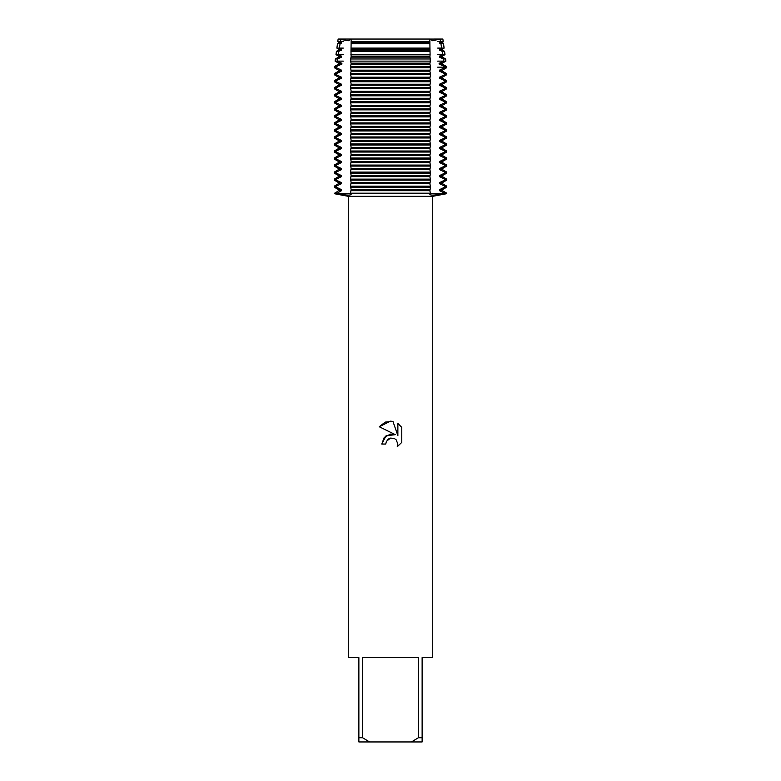 <?xml version="1.0" encoding="UTF-8"?>
<svg xmlns="http://www.w3.org/2000/svg" width="781" height="781" viewBox="0 0 781 781"><rect width="100%" height="100%" fill="white"/><g stroke="black" fill="none" stroke-linecap="round" stroke-linejoin="round"><path stroke-width="1.17" d="M418.391 737.733L411.48 741.95L369.52 741.95L362.609 737.733L362.609 657.602L418.391 657.602L418.391 737.733L422.13 737.733L422.13 657.602L432.674 657.602L432.674 196.324L348.326 196.324L334.268 193.688L350.493 193.688C352.368 195.553 347.623 195.553 336.279 193.688L341.502 190.681L341.502 189.666L336.279 187.167L336.279 186.151L341.502 183.652L341.502 182.637L336.279 180.138L336.279 179.122L341.502 176.623L341.502 175.608L336.279 173.109L336.279 172.093L341.502 169.594L341.502 168.579L336.279 166.08L336.279 165.064L341.502 162.565L341.502 161.55L336.279 159.051L336.279 158.035L341.502 155.536L341.502 154.521L336.279 152.022L336.279 151.006L341.502 148.507L341.502 147.492L336.279 144.993L336.279 143.977L341.502 141.478L341.502 140.463L336.279 137.964L336.279 136.948L341.502 134.449L341.502 133.434L336.279 130.935L336.279 129.919L341.502 127.42L341.502 126.405L336.279 123.906L336.279 122.89L341.502 120.391L341.502 119.376L336.279 116.877L336.279 115.861L341.502 113.362L341.502 112.347L336.279 109.848L336.279 108.832L341.502 106.333L341.502 105.318L336.279 102.819L336.279 101.803L341.502 99.304L341.502 98.289L336.279 95.79L336.279 94.774L341.502 92.275L341.502 91.26L336.279 88.761L336.279 87.745L341.502 85.246L341.502 84.231L336.279 81.732L336.279 80.716L341.502 78.217L341.502 77.202L336.279 74.703L336.279 73.687L341.502 71.188L341.502 70.173L336.279 67.674L336.367 66.61L334.346 66.61L338.583 64.159L341.502 64.159L341.502 63.144L337.216 61.133L337.558 58.975L341.502 57.13L341.502 56.115L338.261 54.621L338.798 51.341L341.502 50.101L341.502 49.086L339.335 48.1L340.086 43.707L341.502 43.072L341.502 42.057L340.457 41.588L340.916 39.05L338.134 39.05L348.394 40.729L351.128 39.06L348.394 40.729L340.916 39.05L429.872 39.05L432.606 40.729L440.084 39.05L432.606 40.729L429.872 39.07L442.866 39.05L443.217 41.588L442.417 43.072L443.51 43.707L440.914 43.707L441.665 48.1L444.116 48.1L442.417 49.086L442.417 50.101L444.555 51.341L442.202 51.341L442.739 54.621L445.004 54.621L442.417 56.115L442.417 57.13L445.609 58.975L443.442 58.975L443.784 61.133L445.902 61.133L442.417 63.144L442.417 64.159L446.654 66.61L444.643 66.61L444.721 67.674L446.732 67.674L442.417 70.173L442.417 71.188L446.732 73.687L444.721 73.687L444.721 74.703L446.732 74.703L442.417 77.202L442.417 78.217L446.732 80.716L444.721 80.716L444.721 81.732L446.732 81.732L442.417 84.231L442.417 85.246L446.732 87.745L444.721 87.745L444.721 88.761L446.732 88.761L442.417 91.26L442.417 92.275L446.732 94.774L444.721 94.774L444.721 95.79L446.732 95.79L442.417 98.289L442.417 99.304L446.732 101.803L444.721 101.803L444.721 102.819L446.732 102.819L442.417 105.318L442.417 106.333L446.732 108.832L444.721 108.832L444.721 109.848L446.732 109.848L442.417 112.347L442.417 113.362L446.732 115.861L444.721 115.861L444.721 116.877L446.732 116.877L442.417 119.376L442.417 120.391L446.732 122.89L444.721 122.89L444.721 123.906L446.732 123.906L442.417 126.405L442.417 127.42L446.732 129.919L444.721 129.919L444.721 130.935L446.732 130.935L442.417 133.434L442.417 134.449L446.732 136.948L444.721 136.948L444.721 137.964L446.732 137.964L442.417 140.463L442.417 141.478L446.732 143.977L444.721 143.977L444.721 144.993L446.732 144.993L442.417 147.492L442.417 148.507L446.732 151.006L444.721 151.006L444.721 152.022L446.732 152.022L442.417 154.521L442.417 155.536L446.732 158.035L444.721 158.035L444.721 159.051L446.732 159.051L442.417 161.55L442.417 162.565L446.732 165.064L444.721 165.064L444.721 166.08L446.732 166.08L442.417 168.579L442.417 169.594L446.732 172.093L444.721 172.093L444.721 173.109L446.732 173.109L442.417 175.608L442.417 176.623L446.732 179.122L444.721 179.122L444.721 180.138L446.732 180.138L442.417 182.637L442.417 183.652L446.732 186.151L444.721 186.151L444.721 187.167L446.732 187.167L442.417 189.666L442.417 190.681L446.732 193.18L444.721 193.18L444.721 193.688L446.732 193.688L444.721 193.688C433.377 195.553 428.632 195.553 430.507 193.688L444.721 193.688L430.507 193.688L430.507 193.18L350.493 193.18L351.128 194.42M385.755 444.057L386.4 441.304L385.755 444.057L381.772 444.057L384.242 437.409L390.5 434.08L395.332 434.666L379.224 426.729L390.5 421.164L392.95 421.428L397.871 435.603L397.871 423.458L401.776 427.412L401.776 442.388L397.246 446.732L397.88 444.018L396.113 439.732L394.141 438.414L390.5 438.102L394.141 438.414L396.113 439.732L397.88 444.018L397.246 446.732L401.776 442.388M429.872 194.42L430.507 193.688L390.5 193.688L430.507 193.688M395.332 434.666L386.048 435.798L381.772 444.057M387.747 439.527L388.274 439.098M388.342 439.059L390.432 438.121M401.776 427.412L397.871 423.458M392.95 421.428L385.287 422.091L379.224 426.729M390.5 438.102L386.4 441.304M350.493 193.688L390.5 193.688L334.268 193.688L338.583 190.681L341.502 190.681M348.326 196.324L348.326 657.602L358.87 657.602L358.87 741.95L369.52 741.95M411.48 741.95L422.13 741.95L422.13 737.733M358.87 737.733L362.609 737.733M336.279 193.18L334.268 193.18M338.583 190.681L338.583 189.666L341.502 189.666M338.583 189.666L334.268 187.167L336.279 187.167M336.279 186.151L334.268 186.151L338.583 183.652L341.502 183.652M338.583 183.652L338.583 182.637L341.502 182.637M338.583 182.637L334.268 180.138L336.279 180.138M336.279 179.122L334.268 179.122L338.583 176.623L341.502 176.623M338.583 176.623L338.583 175.608L341.502 175.608M338.583 175.608L334.268 173.109L336.279 173.109M336.279 172.093L334.268 172.093L338.583 169.594L341.502 169.594M338.583 169.594L338.583 168.579L341.502 168.579M338.583 168.579L334.268 166.08L336.279 166.08M336.279 165.064L334.268 165.064L338.583 162.565L341.502 162.565M338.583 162.565L338.583 161.55L341.502 161.55M338.583 161.55L334.268 159.051L336.279 159.051M336.279 158.035L334.268 158.035L338.583 155.536L341.502 155.536M338.583 155.536L338.583 154.521L341.502 154.521M338.583 154.521L334.268 152.022L336.279 152.022M336.279 151.006L334.268 151.006L338.583 148.507L341.502 148.507M338.583 148.507L338.583 147.492L341.502 147.492M338.583 147.492L334.268 144.993L336.279 144.993M336.279 143.977L334.268 143.977L338.583 141.478L341.502 141.478M338.583 141.478L338.583 140.463L341.502 140.463M338.583 140.463L334.268 137.964L336.279 137.964M336.279 136.948L334.268 136.948L338.583 134.449L341.502 134.449M338.583 134.449L338.583 133.434L341.502 133.434M338.583 133.434L334.268 130.935L336.279 130.935M336.279 129.919L334.268 129.919L338.583 127.42L341.502 127.42M338.583 127.42L338.583 126.405L341.502 126.405M338.583 126.405L334.268 123.906L336.279 123.906M336.279 122.89L334.268 122.89L338.583 120.391L341.502 120.391M338.583 120.391L338.583 119.376L341.502 119.376M338.583 119.376L334.268 116.877L336.279 116.877M336.279 115.861L334.268 115.861L338.583 113.362L341.502 113.362M338.583 113.362L338.583 112.347L341.502 112.347M338.583 112.347L334.268 109.848L336.279 109.848M336.279 108.832L334.268 108.832L338.583 106.333L341.502 106.333M338.583 106.333L338.583 105.318L341.502 105.318M338.583 105.318L334.268 102.819L336.279 102.819M336.279 101.803L334.268 101.803L338.583 99.304L341.502 99.304M338.583 99.304L338.583 98.289L341.502 98.289M338.583 98.289L334.268 95.79L336.279 95.79M336.279 94.774L334.268 94.774L338.583 92.275L341.502 92.275M338.583 92.275L338.583 91.26L341.502 91.26M338.583 91.26L334.268 88.761L336.279 88.761M336.279 87.745L334.268 87.745L338.583 85.246L341.502 85.246M338.583 85.246L338.583 84.231L341.502 84.231M338.583 84.231L334.268 81.732L336.279 81.732M336.279 80.716L334.268 80.716L338.583 78.217L341.502 78.217M338.583 78.217L338.583 77.202L341.502 77.202M338.583 77.202L334.268 74.703L336.279 74.703M336.279 73.687L334.268 73.687L338.583 71.188L341.502 71.188M338.583 71.188L338.583 70.173L341.502 70.173M338.583 70.173L334.268 67.674L336.279 67.674M336.328 66.629L342.058 63.935M338.583 64.159L338.583 63.144L341.502 63.144M338.583 63.144L335.098 61.133L343.318 61.133M337.558 58.975L335.391 58.975L338.583 57.13L341.502 57.13M338.583 57.13L338.583 56.115L341.502 56.115M338.583 56.115L335.996 54.621L343.318 54.621M338.798 51.341L336.445 51.341L338.583 50.101L341.502 50.101M338.583 50.101L338.583 49.086L341.502 49.086M338.583 49.086L336.884 48.1L343.318 48.1M444.721 187.167L439.498 189.666L442.417 189.666M350.493 187.167L430.507 187.167L430.507 186.151L350.493 186.151L351.128 189.432L350.493 193.18M439.498 189.666L439.498 190.681L442.417 190.681M444.721 180.138L439.498 182.637L439.498 183.652L442.417 183.652M439.498 183.652L444.721 186.151M439.498 190.681L444.721 193.18M439.498 182.637L442.417 182.637M350.493 180.138L430.507 180.138L430.507 179.122L350.493 179.122L351.128 182.403L350.493 186.151M444.721 173.109L439.498 175.608L439.498 176.623L442.417 176.623M439.498 176.623L444.721 179.122M439.498 175.608L442.417 175.608M350.493 173.109L430.507 173.109L430.507 172.093L350.493 172.093L351.128 175.374L350.493 179.122M444.721 166.08L439.498 168.579L439.498 169.594L442.417 169.594M439.498 169.594L444.721 172.093M439.498 168.579L442.417 168.579M350.493 166.08L430.507 166.08L430.507 165.064L350.493 165.064L351.128 168.345L350.493 172.093M444.721 159.051L439.498 161.55L439.498 162.565L442.417 162.565M439.498 162.565L444.721 165.064M439.498 161.55L442.417 161.55M350.493 159.051L430.507 159.051L430.507 158.035L350.493 158.035L351.128 161.316L350.493 165.064M444.721 152.022L439.498 154.521L439.498 155.536L442.417 155.536M439.498 155.536L444.721 158.035M439.498 154.521L442.417 154.521M350.493 152.022L430.507 152.022L430.507 151.006L350.493 151.006L351.128 154.287L350.493 158.035M444.721 144.993L439.498 147.492L439.498 148.507L442.417 148.507M439.498 148.507L444.721 151.006M439.498 147.492L442.417 147.492M350.493 144.993L430.507 144.993L430.507 143.977L350.493 143.977L351.128 147.258L350.493 151.006M444.721 137.964L439.498 140.463L439.498 141.478L442.417 141.478M439.498 141.478L444.721 143.977M439.498 140.463L442.417 140.463M350.493 137.964L430.507 137.964L430.507 136.948L350.493 136.948L351.128 140.229L350.493 143.977M444.721 130.935L439.498 133.434L439.498 134.449L442.417 134.449M439.498 134.449L444.721 136.948M439.498 133.434L442.417 133.434M350.493 130.935L430.507 130.935L430.507 129.919L350.493 129.919L351.128 133.2L350.493 136.948M444.721 123.906L439.498 126.405L439.498 127.42L442.417 127.42M439.498 127.42L444.721 129.919M439.498 126.405L442.417 126.405M350.493 123.906L430.507 123.906L430.507 122.89L350.493 122.89L351.128 126.171L350.493 129.919M444.721 116.877L439.498 119.376L439.498 120.391L442.417 120.391M439.498 120.391L444.721 122.89M439.498 119.376L442.417 119.376M350.493 116.877L430.507 116.877L430.507 115.861L350.493 115.861L351.128 119.142L350.493 122.89M444.721 109.848L439.498 112.347L439.498 113.362L442.417 113.362M439.498 113.362L444.721 115.861M439.498 112.347L442.417 112.347M350.493 109.848L430.507 109.848L430.507 108.832L350.493 108.832L351.128 112.113L350.493 115.861M444.721 102.819L439.498 105.318L439.498 106.333L442.417 106.333M439.498 106.333L444.721 108.832M439.498 105.318L442.417 105.318M350.493 102.819L430.507 102.819L430.507 101.803L350.493 101.803L351.128 105.084L350.493 108.832M444.721 95.79L439.498 98.289L439.498 99.304L442.417 99.304M439.498 99.304L444.721 101.803M439.498 98.289L442.417 98.289M350.493 95.79L430.507 95.79L430.507 94.774L350.493 94.774L351.128 98.055L350.493 101.803M444.721 88.761L439.498 91.26L439.498 92.275L442.417 92.275M439.498 92.275L444.721 94.774M439.498 91.26L442.417 91.26M350.493 88.761L430.507 88.761L430.507 87.745L350.493 87.745L351.128 91.026L350.493 94.774M444.721 81.732L439.498 84.231L439.498 85.246L442.417 85.246M439.498 85.246L444.721 87.745M439.498 84.231L442.417 84.231M350.493 81.732L430.507 81.732L430.507 80.716L350.493 80.716L351.128 83.997L350.493 87.745M444.721 74.703L439.498 77.202L439.498 78.217L442.417 78.217M439.498 78.217L444.721 80.716M439.498 77.202L442.417 77.202M350.493 74.703L430.507 74.703L430.507 73.687L350.493 73.687L351.128 76.968L350.493 80.716M444.721 67.674L439.498 70.173L439.498 71.188L442.417 71.188M439.498 71.188L444.721 73.687M439.498 70.173L442.417 70.173M350.493 67.674L430.507 67.674L430.487 66.61L350.513 66.61L351.128 71.422L350.493 73.687M350.493 67.166L430.507 67.166M437.682 61.133L443.784 61.133L439.498 63.144L439.498 64.159L442.417 64.159M438.942 63.935L444.672 66.629M439.498 63.144L442.417 63.144M390.5 61.133L430.282 61.133L430.214 58.975L350.786 58.975L350.718 61.133L390.5 61.133M437.682 54.621L442.739 54.621L439.498 56.115L439.498 57.13L442.417 57.13M439.498 57.13L443.442 58.975M439.498 56.115L442.417 56.115M350.913 54.621L430.087 54.621L430.019 51.341L350.981 51.341L351.128 57.364M437.682 48.1L441.665 48.1L439.498 49.086L439.498 50.101L442.417 50.101M439.498 50.101L442.202 51.341M439.498 49.086L442.417 49.086M351.05 48.1L429.95 48.1L429.892 43.707L351.108 43.707L350.981 51.341M340.086 43.707L337.49 43.707L338.583 43.072L341.502 43.072M442.866 39.05L440.084 39.05L440.543 41.588L439.498 42.057L439.498 43.072L442.417 43.072M439.498 43.072L440.914 43.707M338.583 43.072L338.583 42.057L341.502 42.057M439.498 42.057L442.417 42.057M338.583 42.057L337.782 41.588L343.318 41.588M437.682 41.588L443.217 41.588M351.128 41.588L429.872 41.588L429.872 39.05L351.128 39.05L351.108 43.707M351.089 56.906L350.503 59.6M350.503 60.674L351.089 63.368M351.128 62.91L351.128 64.393M351.089 63.935L350.503 66.629M430.507 193.18L429.872 190.915L430.507 187.167M430.507 186.151L429.872 183.886L430.507 180.138M430.507 179.122L429.872 176.857L430.507 173.109M430.507 172.093L429.872 169.828L430.507 166.08M430.507 165.064L429.872 162.799L430.507 159.051M430.507 158.035L429.872 155.77L430.507 152.022M430.507 151.006L429.872 148.741L430.507 144.993M430.507 143.977L429.872 141.712L430.507 137.964M430.507 136.948L429.872 134.683L430.507 130.935M430.507 129.919L429.872 127.654L430.507 123.906M430.507 122.89L429.872 120.625L430.507 116.877M430.507 115.861L429.872 113.596L430.507 109.848M430.507 108.832L429.872 106.567L430.507 102.819M430.507 101.803L429.872 99.538L430.507 95.79M430.507 94.774L429.872 92.509L430.507 88.761M430.507 87.745L429.872 85.48L430.507 81.732M430.507 80.716L429.872 78.451L430.507 74.703M430.507 73.687L429.872 71.422L430.507 67.674M430.497 66.629L429.911 63.935M429.872 64.393L429.872 62.91M429.911 63.368L430.497 60.674M430.497 59.6L429.911 56.906M429.872 57.364L430.087 54.621M430.019 51.341L429.95 48.1M429.892 43.707L429.872 41.588M351.118 42.057L429.882 42.057M351.118 43.072L429.882 43.072M351.118 49.086L429.882 49.086M351.118 50.101L429.882 50.101M351.118 56.115L429.882 56.115M351.118 57.13L429.882 57.13M351.118 63.144L429.882 63.144M351.118 64.159L429.882 64.159M437.682 67.166L446.732 67.166L446.732 67.674M351.118 70.173L429.882 70.173M351.118 71.188L429.882 71.188M351.118 77.202L429.882 77.202M351.118 78.217L429.882 78.217M351.118 84.231L429.882 84.231M351.118 85.246L429.882 85.246M351.118 91.26L429.882 91.26M351.118 92.275L429.882 92.275M351.118 98.289L429.882 98.289M351.118 99.304L429.882 99.304M351.118 105.318L429.882 105.318M351.118 106.333L429.882 106.333M351.118 112.347L429.882 112.347M351.118 113.362L429.882 113.362M351.118 119.376L429.882 119.376M351.118 120.391L429.882 120.391M351.118 126.405L429.882 126.405M351.118 127.42L429.882 127.42M351.118 133.434L429.882 133.434M351.118 134.449L429.882 134.449M351.118 140.463L429.882 140.463M351.118 141.478L429.882 141.478M351.118 147.492L429.882 147.492M351.118 148.507L429.882 148.507M351.118 154.521L429.882 154.521M351.118 155.536L429.882 155.536M351.118 161.55L429.882 161.55M351.118 162.565L429.882 162.565M351.118 168.579L429.882 168.579M351.118 169.594L429.882 169.594M351.118 175.608L429.882 175.608M351.118 176.623L429.882 176.623M351.118 182.637L429.882 182.637M351.118 183.652L429.882 183.652M351.118 190.681L429.882 190.681M351.118 189.666L429.882 189.666M334.346 66.61L334.268 67.166L336.279 67.166M432.674 196.324L446.732 193.688L446.732 193.18M338.134 39.05L337.782 41.588M443.51 43.707L444.116 48.1M444.555 51.341L445.004 54.621M445.609 58.975L445.902 61.133M446.654 66.61L446.732 67.166M446.732 73.687L446.732 74.703M446.732 80.716L446.732 81.732M446.732 87.745L446.732 88.761M446.732 94.774L446.732 95.79M446.732 101.803L446.732 102.819M446.732 108.832L446.732 109.848M446.732 115.861L446.732 116.877M446.732 122.89L446.732 123.906M446.732 129.919L446.732 130.935M446.732 136.948L446.732 137.964M446.732 143.977L446.732 144.993M446.732 151.006L446.732 152.022M446.732 158.035L446.732 159.051M446.732 165.064L446.732 166.08M446.732 172.093L446.732 173.109M446.732 179.122L446.732 180.138M446.732 186.151L446.732 187.167M335.391 58.975L335.098 61.133M336.445 51.341L335.996 54.621M337.49 43.707L336.884 48.1M334.268 186.151L334.268 187.167M334.268 179.122L334.268 180.138M334.268 172.093L334.268 173.109M334.268 165.064L334.268 166.08M334.268 158.035L334.268 159.051M334.268 151.006L334.268 152.022M334.268 143.977L334.268 144.993M334.268 136.948L334.268 137.964M334.268 129.919L334.268 130.935M334.268 122.89L334.268 123.906M334.268 115.861L334.268 116.877M334.268 108.832L334.268 109.848M334.268 101.803L334.268 102.819M334.268 94.774L334.268 95.79M334.268 87.745L334.268 88.761M334.268 80.716L334.268 81.732M334.268 73.687L334.268 74.703M334.268 67.166L334.268 67.674"/></g></svg>
